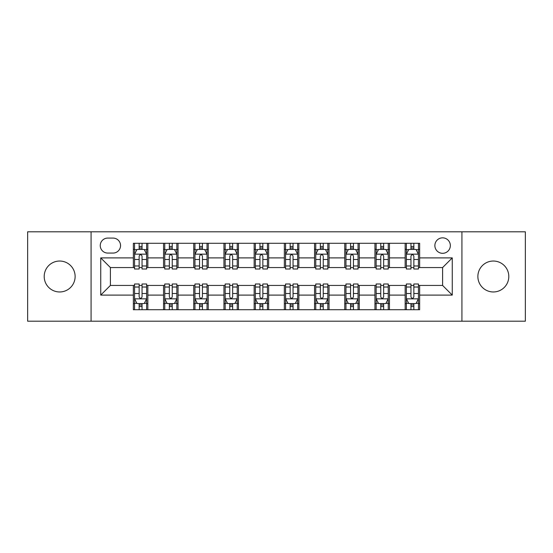 <?xml version="1.0" encoding="UTF-8"?>
<svg xmlns="http://www.w3.org/2000/svg" width="553" height="553" viewBox="0 0 553 553"><rect width="100%" height="100%" fill="white"/><g stroke="black" fill="none" stroke-linecap="round" stroke-linejoin="round"><path stroke-width="0.83" d="M493.338 261.037A15.463 15.463 0 0 0 477.875 276.5A15.463 15.463 0 0 0 493.338 291.963A15.463 15.463 0 0 0 508.801 276.5A15.463 15.463 0 0 0 493.338 261.037M59.662 261.037A15.463 15.463 0 0 0 44.199 276.5A15.463 15.463 0 0 0 59.662 291.963A15.463 15.463 0 0 0 75.125 276.5A15.463 15.463 0 0 0 59.662 261.037M442.6 237.845A7.728 7.728 0 0 0 434.872 245.573A7.728 7.728 0 0 0 442.6 253.309A7.728 7.728 0 0 0 450.336 245.573A7.728 7.728 0 0 0 442.6 237.845M461.928 321.196L525.35 321.196L525.35 231.804L461.928 231.804L461.928 321.196L91.072 321.196L91.072 231.804L27.65 231.804L27.65 321.196L91.072 321.196M107.738 253.067L113.054 253.067A7.486 7.486 0 0 0 120.547 245.573A7.486 7.486 0 0 0 113.054 238.087L107.738 238.087A7.486 7.486 0 0 0 100.252 245.573A7.486 7.486 0 0 0 107.738 253.067M461.928 231.804L91.072 231.804M133.349 295.102L100.736 295.102L100.736 257.898L133.349 257.898L133.349 267.562L110.4 267.562L110.4 285.438L133.349 285.438L133.349 309.721L419.651 309.721L419.651 285.438L442.6 285.438L442.6 267.562L419.651 267.562L419.651 257.898L452.264 257.898L452.264 295.102L419.651 295.102M419.651 257.898L419.651 243.279L133.349 243.279L133.349 257.898M405.155 243.279L405.155 267.562L406.358 267.562M410.948 267.562L413.851 267.562M418.441 267.562L419.651 267.562M405.155 267.562L388.241 267.562M374.955 243.279L374.955 267.562L376.158 267.562M380.754 267.562L383.651 267.562M374.955 267.562L358.04 267.562M344.754 243.279L344.754 267.562L345.964 267.562M350.554 267.562L353.45 267.562M344.754 267.562L327.839 267.562M314.553 243.279L314.553 267.562L315.763 267.562M320.353 267.562L323.249 267.562M314.553 267.562L297.638 267.562M284.353 243.279L284.353 267.562L285.562 267.562M290.152 267.562L293.049 267.562M284.353 267.562L267.438 267.562M254.152 243.279L254.152 267.562L255.362 267.562M259.951 267.562L262.848 267.562M254.152 267.562L237.237 267.562M223.951 243.279L223.951 267.562L225.161 267.562M229.751 267.562L232.647 267.562M223.951 267.562L207.036 267.562M193.75 243.279L193.75 267.562L194.96 267.562M199.55 267.562L202.446 267.562M193.75 267.562L176.842 267.562M163.55 243.279L163.55 267.562L164.759 267.562M169.349 267.562L172.246 267.562M163.55 267.562L146.642 267.562M133.349 267.562L134.559 267.562M139.149 267.562L142.052 267.562M133.349 285.438L134.559 285.438M139.149 285.438L142.052 285.438M146.642 285.438L147.845 285.438L147.845 309.721M164.759 285.438L147.845 285.438M169.349 285.438L172.246 285.438M176.842 285.438L178.045 285.438L178.045 309.721M194.96 285.438L178.045 285.438M199.55 285.438L202.446 285.438M207.036 285.438L208.246 285.438L208.246 309.721M225.161 285.438L208.246 285.438M229.751 285.438L232.647 285.438M237.237 285.438L238.447 285.438L238.447 309.721M255.362 285.438L238.447 285.438M259.951 285.438L262.848 285.438M267.438 285.438L268.647 285.438L268.647 309.721M285.562 285.438L268.647 285.438M290.152 285.438L293.049 285.438M297.638 285.438L298.848 285.438L298.848 309.721M315.763 285.438L298.848 285.438M320.353 285.438L323.249 285.438M327.839 285.438L329.049 285.438L329.049 309.721M345.964 285.438L329.049 285.438M350.554 285.438L353.45 285.438M358.04 285.438L359.25 285.438L359.25 309.721M376.158 285.438L359.25 285.438M380.754 285.438L383.651 285.438M388.241 285.438L389.45 285.438L389.45 309.721M406.358 285.438L389.45 285.438M410.948 285.438L413.851 285.438M418.441 285.438L419.651 285.438M147.845 243.279L147.845 267.562M133.349 249.32L134.559 249.32M139.149 249.32L142.052 249.32M146.642 249.32L147.845 249.32M133.349 303.68L134.559 303.68M139.149 303.68L142.052 303.68M146.642 303.68L147.845 303.68M163.55 285.438L163.55 309.721M178.045 243.279L178.045 267.562M163.55 249.32L164.759 249.32M169.349 249.32L172.246 249.32M176.842 249.32L178.045 249.32M163.55 303.68L164.759 303.68M169.349 303.68L172.246 303.68M176.842 303.68L178.045 303.68M193.75 285.438L193.75 309.721M193.75 303.68L194.96 303.68M199.55 303.68L202.446 303.68M207.036 303.68L208.246 303.68M208.246 243.279L208.246 267.562M193.75 249.32L194.96 249.32M199.55 249.32L202.446 249.32M207.036 249.32L208.246 249.32M223.951 285.438L223.951 309.721M223.951 303.68L225.161 303.68M229.751 303.68L232.647 303.68M237.237 303.68L238.447 303.68M238.447 243.279L238.447 267.562M223.951 249.32L225.161 249.32M229.751 249.32L232.647 249.32M237.237 249.32L238.447 249.32M254.152 285.438L254.152 309.721M254.152 303.68L255.362 303.68M259.951 303.68L262.848 303.68M267.438 303.68L268.647 303.68M268.647 243.279L268.647 267.562M254.152 249.32L255.362 249.32M259.951 249.32L262.848 249.32M267.438 249.32L268.647 249.32M284.353 285.438L284.353 309.721M284.353 303.68L285.562 303.68M290.152 303.68L293.049 303.68M297.638 303.68L298.848 303.68M298.848 243.279L298.848 267.562M284.353 249.32L285.562 249.32M290.152 249.32L293.049 249.32M297.638 249.32L298.848 249.32M314.553 285.438L314.553 309.721M314.553 303.68L315.763 303.68M320.353 303.68L323.249 303.68M327.839 303.68L329.049 303.68M329.049 243.279L329.049 267.562M314.553 249.32L315.763 249.32M320.353 249.32L323.249 249.32M327.839 249.32L329.049 249.32M344.754 285.438L344.754 309.721M344.754 303.68L345.964 303.68M350.554 303.68L353.45 303.68M358.04 303.68L359.25 303.68M359.25 243.279L359.25 267.562M344.754 249.32L345.964 249.32M350.554 249.32L353.45 249.32M358.04 249.32L359.25 249.32M374.955 285.438L374.955 309.721M374.955 303.68L376.158 303.68M380.754 303.68L383.651 303.68M388.241 303.68L389.45 303.68M389.45 243.279L389.45 267.562M374.955 249.32L376.158 249.32M380.754 249.32L383.651 249.32M388.241 249.32L389.45 249.32M405.155 285.438L405.155 309.721M405.155 303.68L406.358 303.68M410.948 303.68L413.851 303.68M418.441 303.68L419.651 303.68M405.155 249.32L406.358 249.32M410.948 249.32L413.851 249.32M418.441 249.32L419.651 249.32M110.4 267.562L100.736 257.898M110.4 285.438L100.736 295.102M452.264 257.898L442.6 267.562M452.264 295.102L442.6 285.438M142.052 246.424L139.149 246.424M146.642 265.979L142.052 265.979L142.052 269.014L146.642 269.014L146.642 254.269L144.222 249.438L136.978 249.438L134.559 254.269L134.559 269.014L139.149 269.014L139.149 265.979L134.559 265.979M134.559 254.269L134.559 243.279M146.642 254.269L146.642 243.279M139.149 249.438L139.149 243.279M142.052 243.279L142.052 249.438M142.052 265.979L142.052 256.087C141.084 254.221 140.116 254.221 139.149 256.087L139.149 265.979M139.149 306.576L142.052 306.576M134.559 287.021L139.149 287.021L139.149 283.986L134.559 283.986L134.559 298.731L136.978 303.562L144.222 303.562L146.642 298.731L146.642 283.986L142.052 283.986L142.052 287.021L146.642 287.021M146.642 298.731L146.642 309.721M134.559 298.731L134.559 309.721M142.052 303.562L142.052 309.721M139.149 309.721L139.149 303.562M139.149 287.021L139.149 296.913C140.116 298.779 141.084 298.779 142.052 296.913L142.052 287.021M172.246 246.424L169.349 246.424M176.842 265.979L172.246 265.979L172.246 269.014L176.842 269.014L176.842 254.269L174.423 249.438L167.172 249.438L164.759 254.269L164.759 269.014L169.349 269.014L169.349 265.979L164.759 265.979M164.759 254.269L164.759 243.279M176.842 254.269L176.842 243.279M169.349 249.438L169.349 243.279M172.246 243.279L172.246 249.438M172.246 265.979L172.246 256.087C171.285 254.221 170.317 254.221 169.349 256.087L169.349 265.979M202.446 246.424L199.55 246.424M207.036 265.979L202.446 265.979L202.446 269.014L207.036 269.014L207.036 254.269L204.624 249.438L197.373 249.438L194.96 254.269L194.96 269.014L199.55 269.014L199.55 265.979L194.96 265.979M194.96 254.269L194.96 243.279M207.036 254.269L207.036 243.279M199.55 249.438L199.55 243.279M202.446 243.279L202.446 249.438M202.446 265.979L202.446 256.087C201.486 254.221 200.518 254.221 199.55 256.087L199.55 265.979M232.647 246.424L229.751 246.424M237.237 265.979L232.647 265.979L232.647 269.014L237.237 269.014L237.237 254.269L234.825 249.438L227.573 249.438L225.161 254.269L225.161 269.014L229.751 269.014L229.751 265.979L225.161 265.979M225.161 254.269L225.161 243.279M237.237 254.269L237.237 243.279M229.751 249.438L229.751 243.279M232.647 243.279L232.647 249.438M232.647 265.979L232.647 256.087C231.686 254.221 230.719 254.221 229.751 256.087L229.751 265.979M169.349 306.576L172.246 306.576M164.759 287.021L169.349 287.021L169.349 283.986L164.759 283.986L164.759 298.731L167.172 303.562L174.423 303.562L176.842 298.731L176.842 283.986L172.246 283.986L172.246 287.021L176.842 287.021M176.842 298.731L176.842 309.721M164.759 298.731L164.759 309.721M172.246 303.562L172.246 309.721M169.349 309.721L169.349 303.562M169.349 287.021L169.349 296.913C170.317 298.779 171.278 298.779 172.246 296.913L172.246 287.021M199.55 306.576L202.446 306.576M194.96 287.021L199.55 287.021L199.55 283.986L194.96 283.986L194.96 298.731L197.373 303.562L204.624 303.562L207.036 298.731L207.036 283.986L202.446 283.986L202.446 287.021L207.036 287.021M207.036 298.731L207.036 309.721M194.96 298.731L194.96 309.721M202.446 303.562L202.446 309.721M199.55 309.721L199.55 303.562M199.55 287.021L199.55 296.913C200.518 298.779 201.479 298.779 202.446 296.913L202.446 287.021M229.751 306.576L232.647 306.576M225.161 287.021L229.751 287.021L229.751 283.986L225.161 283.986L225.161 298.731L227.573 303.562L234.825 303.562L237.237 298.731L237.237 283.986L232.647 283.986L232.647 287.021L237.237 287.021M237.237 298.731L237.237 309.721M225.161 298.731L225.161 309.721M232.647 303.562L232.647 309.721M229.751 309.721L229.751 303.562M229.751 287.021L229.751 296.913C230.719 298.779 231.679 298.779 232.647 296.913L232.647 287.021M262.848 246.424L259.951 246.424M267.438 265.979L262.848 265.979L262.848 269.014L267.438 269.014L267.438 254.269L265.025 249.438L257.774 249.438L255.362 254.269L255.362 269.014L259.951 269.014L259.951 265.979L255.362 265.979M255.362 254.269L255.362 243.279M267.438 254.269L267.438 243.279M259.951 249.438L259.951 243.279M262.848 243.279L262.848 249.438M262.848 265.979L262.848 256.087C261.887 254.221 260.919 254.221 259.951 256.087L259.951 265.979M259.951 306.576L262.848 306.576M255.362 287.021L259.951 287.021L259.951 283.986L255.362 283.986L255.362 298.731L257.774 303.562L265.025 303.562L267.438 298.731L267.438 283.986L262.848 283.986L262.848 287.021L267.438 287.021M267.438 298.731L267.438 309.721M255.362 298.731L255.362 309.721M262.848 303.562L262.848 309.721M259.951 309.721L259.951 303.562M259.951 287.021L259.951 296.913C260.912 298.779 261.88 298.779 262.848 296.913L262.848 287.021M293.049 246.424L290.152 246.424M297.638 265.979L293.049 265.979L293.049 269.014L297.638 269.014L297.638 254.269L295.226 249.438L287.975 249.438L285.562 254.269L285.562 269.014L290.152 269.014L290.152 265.979L285.562 265.979M285.562 254.269L285.562 243.279M297.638 254.269L297.638 243.279M290.152 249.438L290.152 243.279M293.049 243.279L293.049 249.438M293.049 265.979L293.049 256.087C292.088 254.221 291.12 254.221 290.152 256.087L290.152 265.979M290.152 306.576L293.049 306.576M285.562 287.021L290.152 287.021L290.152 283.986L285.562 283.986L285.562 298.731L287.975 303.562L295.226 303.562L297.638 298.731L297.638 283.986L293.049 283.986L293.049 287.021L297.638 287.021M297.638 298.731L297.638 309.721M285.562 298.731L285.562 309.721M293.049 303.562L293.049 309.721M290.152 309.721L290.152 303.562M290.152 287.021L290.152 296.913C291.113 298.779 292.081 298.779 293.049 296.913L293.049 287.021M323.249 246.424L320.353 246.424M327.839 265.979L323.249 265.979L323.249 269.014L327.839 269.014L327.839 254.269L325.427 249.438L318.175 249.438L315.763 254.269L315.763 269.014L320.353 269.014L320.353 265.979L315.763 265.979M315.763 254.269L315.763 243.279M327.839 254.269L327.839 243.279M320.353 249.438L320.353 243.279M323.249 243.279L323.249 249.438M323.249 265.979L323.249 256.087C322.281 254.221 321.321 254.221 320.353 256.087L320.353 265.979M320.353 306.576L323.249 306.576M315.763 287.021L320.353 287.021L320.353 283.986L315.763 283.986L315.763 298.731L318.175 303.562L325.427 303.562L327.839 298.731L327.839 283.986L323.249 283.986L323.249 287.021L327.839 287.021M327.839 298.731L327.839 309.721M315.763 298.731L315.763 309.721M323.249 303.562L323.249 309.721M320.353 309.721L320.353 303.562M320.353 287.021L320.353 296.913C321.314 298.779 322.281 298.779 323.249 296.913L323.249 287.021M353.45 246.424L350.554 246.424M358.04 265.979L353.45 265.979L353.45 269.014L358.04 269.014L358.04 254.269L355.627 249.438L348.376 249.438L345.964 254.269L345.964 269.014L350.554 269.014L350.554 265.979L345.964 265.979M345.964 254.269L345.964 243.279M358.04 254.269L358.04 243.279M350.554 249.438L350.554 243.279M353.45 243.279L353.45 249.438M353.45 265.979L353.45 256.087C352.482 254.221 351.521 254.221 350.554 256.087L350.554 265.979M350.554 306.576L353.45 306.576M345.964 287.021L350.554 287.021L350.554 283.986L345.964 283.986L345.964 298.731L348.376 303.562L355.627 303.562L358.04 298.731L358.04 283.986L353.45 283.986L353.45 287.021L358.04 287.021M358.04 298.731L358.04 309.721M345.964 298.731L345.964 309.721M353.45 303.562L353.45 309.721M350.554 309.721L350.554 303.562M350.554 287.021L350.554 296.913C351.514 298.779 352.482 298.779 353.45 296.913L353.45 287.021M383.651 246.424L380.754 246.424M388.241 265.979L383.651 265.979L383.651 269.014L388.241 269.014L388.241 254.269L385.828 249.438L378.577 249.438L376.158 254.269L376.158 269.014L380.754 269.014L380.754 265.979L376.158 265.979M376.158 254.269L376.158 243.279M388.241 254.269L388.241 243.279M380.754 249.438L380.754 243.279M383.651 243.279L383.651 249.438M383.651 265.979L383.651 256.087C382.683 254.221 381.722 254.221 380.754 256.087L380.754 265.979M380.754 306.576L383.651 306.576M376.158 287.021L380.754 287.021L380.754 283.986L376.158 283.986L376.158 298.731L378.577 303.562L385.828 303.562L388.241 298.731L388.241 283.986L383.651 283.986L383.651 287.021L388.241 287.021M388.241 298.731L388.241 309.721M376.158 298.731L376.158 309.721M383.651 303.562L383.651 309.721M380.754 309.721L380.754 303.562M380.754 287.021L380.754 296.913C381.715 298.779 382.683 298.779 383.651 296.913L383.651 287.021M413.851 246.424L410.948 246.424M418.441 265.979L413.851 265.979L413.851 269.014L418.441 269.014L418.441 254.269L416.022 249.438L408.778 249.438L406.358 254.269L406.358 269.014L410.948 269.014L410.948 265.979L406.358 265.979M406.358 254.269L406.358 243.279M418.441 254.269L418.441 243.279M410.948 249.438L410.948 243.279M413.851 243.279L413.851 249.438M413.851 265.979L413.851 256.087C412.884 254.221 411.916 254.221 410.948 256.087L410.948 265.979M410.948 306.576L413.851 306.576M406.358 287.021L410.948 287.021L410.948 283.986L406.358 283.986L406.358 298.731L408.778 303.562L416.022 303.562L418.441 298.731L418.441 283.986L413.851 283.986L413.851 287.021L418.441 287.021M418.441 298.731L418.441 309.721M406.358 298.731L406.358 309.721M413.851 303.562L413.851 309.721M410.948 309.721L410.948 303.562M410.948 287.021L410.948 296.913C411.916 298.779 412.884 298.779 413.851 296.913L413.851 287.021M163.55 295.102L147.845 295.102M163.55 257.898L147.845 257.898M193.75 257.898L178.045 257.898M193.75 295.102L178.045 295.102M223.951 257.898L208.246 257.898M223.951 295.102L208.246 295.102M254.152 257.898L238.447 257.898M254.152 295.102L238.447 295.102M284.353 257.898L268.647 257.898M284.353 295.102L268.647 295.102M314.553 257.898L298.848 257.898M314.553 295.102L298.848 295.102M344.754 257.898L329.049 257.898M344.754 295.102L329.049 295.102M374.955 257.898L359.25 257.898M374.955 295.102L359.25 295.102M405.155 257.898L389.45 257.898M405.155 295.102L389.45 295.102M146.58 254.152L134.621 254.152M134.559 249.728L136.833 249.728M144.368 249.728L146.642 249.728M139.149 259.502L134.559 259.502M146.642 259.502L142.052 259.502M142.052 247.958L139.149 247.958M134.621 298.848L146.58 298.848M146.642 303.272L144.368 303.272M136.833 303.272L134.559 303.272M142.052 293.498L146.642 293.498M134.559 293.498L139.149 293.498M139.149 305.042L142.052 305.042M176.78 254.152L164.822 254.152M164.759 249.728L167.027 249.728M174.568 249.728L176.842 249.728M169.349 259.502L164.759 259.502M176.842 259.502L172.246 259.502M172.246 247.958L169.349 247.958M206.981 254.152L195.022 254.152M194.96 249.728L197.227 249.728M204.769 249.728L207.036 249.728M199.55 259.502L194.96 259.502M207.036 259.502L202.446 259.502M202.446 247.958L199.55 247.958M237.182 254.152L225.223 254.152M225.161 249.728L227.428 249.728M234.97 249.728L237.237 249.728M229.751 259.502L225.161 259.502M237.237 259.502L232.647 259.502M232.647 247.958L229.751 247.958M164.822 298.848L176.78 298.848M176.842 303.272L174.568 303.272M167.027 303.272L164.759 303.272M172.246 293.498L176.842 293.498M164.759 293.498L169.349 293.498M169.349 305.042L172.246 305.042M195.022 298.848L206.981 298.848M207.036 303.272L204.769 303.272M197.227 303.272L194.96 303.272M202.446 293.498L207.036 293.498M194.96 293.498L199.55 293.498M199.55 305.042L202.446 305.042M225.223 298.848L237.182 298.848M237.237 303.272L234.97 303.272M227.428 303.272L225.161 303.272M232.647 293.498L237.237 293.498M225.161 293.498L229.751 293.498M229.751 305.042L232.647 305.042M267.382 254.152L255.417 254.152M255.362 249.728L257.629 249.728M265.17 249.728L267.438 249.728M259.951 259.502L255.362 259.502M267.438 259.502L262.848 259.502M262.848 247.958L259.951 247.958M255.417 298.848L267.382 298.848M267.438 303.272L265.17 303.272M257.629 303.272L255.362 303.272M262.848 293.498L267.438 293.498M255.362 293.498L259.951 293.498M259.951 305.042L262.848 305.042M297.583 254.152L285.618 254.152M285.562 249.728L287.83 249.728M295.371 249.728L297.638 249.728M290.152 259.502L285.562 259.502M297.638 259.502L293.049 259.502M293.049 247.958L290.152 247.958M285.618 298.848L297.583 298.848M297.638 303.272L295.371 303.272M287.83 303.272L285.562 303.272M293.049 293.498L297.638 293.498M285.562 293.498L290.152 293.498M290.152 305.042L293.049 305.042M327.777 254.152L315.818 254.152M315.763 249.728L318.03 249.728M325.572 249.728L327.839 249.728M320.353 259.502L315.763 259.502M327.839 259.502L323.249 259.502M323.249 247.958L320.353 247.958M315.818 298.848L327.777 298.848M327.839 303.272L325.572 303.272M318.03 303.272L315.763 303.272M323.249 293.498L327.839 293.498M315.763 293.498L320.353 293.498M320.353 305.042L323.249 305.042M357.978 254.152L346.019 254.152M345.964 249.728L348.231 249.728M355.773 249.728L358.04 249.728M350.554 259.502L345.964 259.502M358.04 259.502L353.45 259.502M353.45 247.958L350.554 247.958M346.019 298.848L357.978 298.848M358.04 303.272L355.773 303.272M348.231 303.272L345.964 303.272M353.45 293.498L358.04 293.498M345.964 293.498L350.554 293.498M350.554 305.042L353.45 305.042M388.178 254.152L376.22 254.152M376.158 249.728L378.432 249.728M385.973 249.728L388.241 249.728M380.754 259.502L376.158 259.502M388.241 259.502L383.651 259.502M383.651 247.958L380.754 247.958M376.22 298.848L388.178 298.848M388.241 303.272L385.973 303.272M378.432 303.272L376.158 303.272M383.651 293.498L388.241 293.498M376.158 293.498L380.754 293.498M380.754 305.042L383.651 305.042M418.379 254.152L406.42 254.152M406.358 249.728L408.632 249.728M416.167 249.728L418.441 249.728M410.948 259.502L406.358 259.502M418.441 259.502L413.851 259.502M413.851 247.958L410.948 247.958M406.42 298.848L418.379 298.848M418.441 303.272L416.167 303.272M408.632 303.272L406.358 303.272M413.851 293.498L418.441 293.498M406.358 293.498L410.948 293.498M410.948 305.042L413.851 305.042"/></g></svg>
